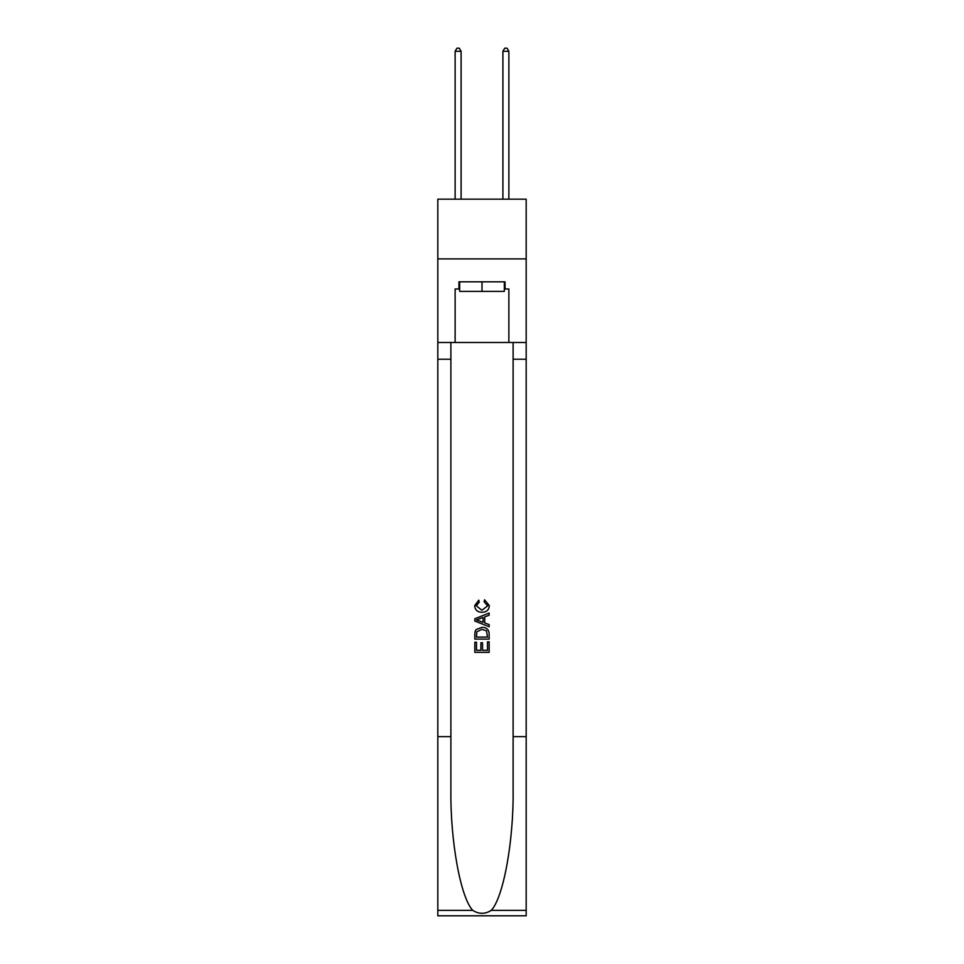 <?xml version="1.0" encoding="UTF-8"?>
<svg xmlns="http://www.w3.org/2000/svg" width="964" height="964" viewBox="0 0 964 964"><rect width="100%" height="100%" fill="white"/><g stroke="black" fill="none" stroke-linecap="round" stroke-linejoin="round"><path stroke-width="1.45" d="M526.187 258.894L526.187 199.174L437.813 199.174L437.813 258.894L526.187 258.894L526.187 342.497L508.872 342.497L508.872 288.983L505.052 288.983L505.052 281.825L458.948 281.825L458.948 288.983L459.659 288.983M504.341 281.825L504.341 291.381L459.659 291.381L459.659 281.825M482 281.825L482 291.381M487.507 641.855L487.507 650.314L482.542 650.314L487.507 650.314L487.507 641.855L489.158 641.855L489.158 652.327L474.83 652.327L474.83 642.229L474.83 652.327M480.891 642.771L480.891 650.314L476.481 650.314L480.891 650.314L480.891 642.771L482.542 642.771L482.542 650.314M476.059 629.588L475.035 631.673L476.059 629.588L481.916 627.347C486.495 627.323 488.917 629.528 489.158 633.963L489.158 639.096L474.83 639.096L474.83 634.204L474.83 639.096M484.567 599.777L484.097 601.801L484.567 599.777L489.338 605.633C488.953 610.031 486.471 612.248 481.892 612.273L481.892 612.273C477.481 612.176 475.071 609.983 474.649 605.669L478.807 600.15L479.241 602.163L476.3 605.766L481.88 610.248L487.688 605.826L484.097 601.801M491.242 910.353L526.187 910.353L526.187 915.8L437.813 915.8L437.813 736.641L450.887 736.641L450.887 789.902C450.248 840.813 460.575 897.689 472.758 910.353C478.915 914.282 485.073 914.282 491.242 910.353C503.425 897.689 513.752 840.813 513.113 789.902L513.113 342.497M474.83 618.755L474.83 621.045L489.158 626.733L474.83 621.045L474.83 618.755L489.158 613.068L474.83 618.755M513.113 736.641L526.187 736.641L526.187 342.497M437.813 736.641L437.813 258.894M450.887 342.497L450.887 736.641M526.187 910.353L526.187 736.641M437.813 342.497L455.129 342.497L455.129 288.983L458.948 288.983M455.129 342.497L508.872 342.497M504.341 288.983L505.052 288.983M489.158 613.068L489.158 615.213L484.747 616.84L484.747 622.949L489.158 624.588L489.158 626.733M479.132 620.876L483.097 622.346L483.097 617.454L476.481 619.9L479.132 620.876M483.097 617.454L483.097 622.346M474.83 634.204L475.035 631.673M486.495 630.745L487.507 637.084L486.495 630.745L481.88 629.359L476.782 631.806L476.481 637.084L487.507 637.084L476.481 637.084M474.83 642.229L476.481 642.229L476.481 650.314M461.093 199.174L461.093 51.309L455.129 51.309L455.129 199.174M455.129 51.309L456.924 48.2L459.31 48.2L461.093 51.309M508.872 199.174L508.872 51.309L502.907 51.309L502.907 199.174M502.907 51.309L504.69 48.2L507.076 48.2L508.872 51.309M513.113 359.223L526.187 359.223M450.887 359.223L437.813 359.223M437.813 910.353L472.758 910.353"/></g></svg>
